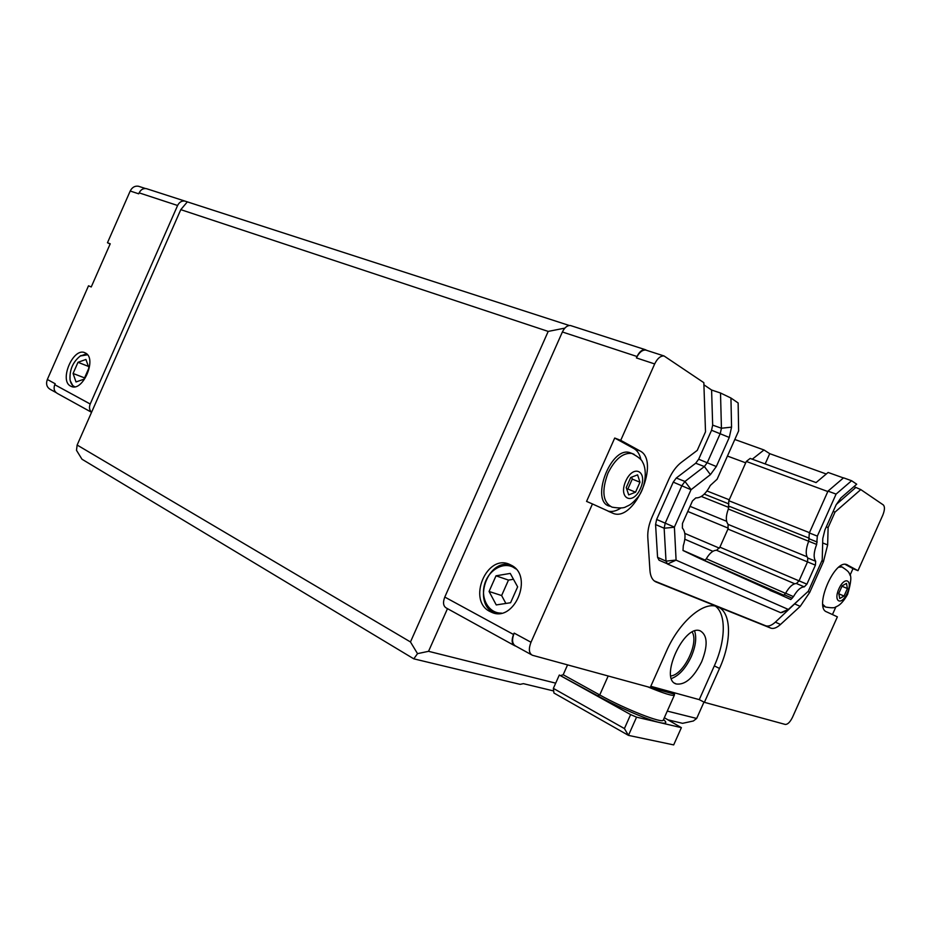 <?xml version="1.0" encoding="UTF-8"?>
<svg xmlns="http://www.w3.org/2000/svg" width="931" height="931" viewBox="0 0 931 931"><rect width="100%" height="100%" fill="white"/><g stroke="black" fill="none" stroke-linecap="round" stroke-linejoin="round"><path stroke-width="1.4" d="M630.624 714.589L636.56 717.161L628.448 735.374L624.41 728.566L630.624 714.589L559.31 675.033L597.551 695.736C617.276 706.78 647.673 719.907 659.509 722.526L636.56 717.161M447.485 608.653L428.551 651.316L555.691 683.156L553.363 688.381L553.933 693.013L628.448 735.374L673.683 744.905L681.376 727.658L664.327 717.72M681.376 727.658L659.509 722.526M659.648 722.561C664.525 723.666 666.491 723.34 665.537 721.595L663.559 719.442M674.044 694.026L647.685 686.81C664.082 693.572 672.997 696.318 674.428 695.038L674.568 692.839M560.986 675.464L563.185 674.742L599.739 694.957C624.573 708.91 663.279 724.109 663.291 720.047L674.428 695.038M563.185 674.742L567.561 664.897M715.415 606.139C726.459 614.204 725.633 640.993 714.321 665.874L699.262 699.635L650.804 686.298M701.66 661.778C708.037 645.532 707.572 635.221 700.263 630.857C684.041 623.7 658.869 679.304 676.209 683.971C685.111 685.204 693.595 677.815 701.66 661.778M553.363 688.381L624.41 728.566M555.691 683.156L559.31 675.033M704.406 702.323L785.264 724.434C787.673 724.539 790.105 722.13 792.525 717.231L837.376 616.834L826.553 611.842C813.927 607.664 834.153 559.682 846.523 564.523L857.986 570.68L882.751 515.262C884.787 510.153 884.974 506.708 883.31 504.928L860.791 489.59L835.026 512.097L828.113 527.586L827.647 544.914L823.458 561.614L809.726 592.372L800.218 606.36L780.504 624.48C776.896 627.727 773.742 628.972 771.019 628.216L656.122 582.003C652.503 580.42 650.443 576.615 649.954 570.563L647.801 537.583C647.464 531.17 648.884 524.304 652.061 516.984L668.947 479.034C672.263 471.773 676.348 466.256 681.224 462.463L697.238 450.395L705.512 431.821L703.836 382.676L664.059 355.968C660.521 355.747 657.402 358.4 654.679 363.94L620.721 440.351L639.853 450.848C660.428 460.519 635.117 521.174 613.738 513.609L592.453 503.95L530.996 642.25C528.447 648.895 528.901 653.236 532.357 655.249L650.257 687.509L666.387 651.304C679.002 622.257 703.114 601.345 716.672 606.477C731.487 610.655 732.325 640.481 719.512 668.458L704.406 702.323L699.262 699.635M515.693 646.056L514.82 645.8C511.771 644.019 511.34 640.249 513.54 634.488L514.156 633.103C511.643 639.678 512.131 643.984 515.623 646.021L531.438 654.737M55.988 392.533L50.449 389.484C46.783 387.377 45.747 384.049 47.33 379.476L88.526 285.794L91.238 286.969L110.23 243.794L107.472 242.735L130.212 191.018C132.121 187.306 134.867 185.711 138.451 186.247L139.475 186.584M110.126 244.027L107.472 242.735M569.295 325.501L184.955 201.096C181.778 200.631 179.322 202.097 177.6 205.495L90.202 404.007C88.922 407.371 89.376 410.117 91.587 412.235M646.754 350.382L645.777 350.068C642.227 349.823 639.108 352.442 636.408 357.923L637.037 356.515C639.388 351.732 642.122 349.439 645.23 349.649L646.905 350.44M703.917 384.806L711.598 390.019L720.513 392.998L730.94 398.026L731.557 427.143L729.276 437.454L716.323 466.536L710.411 474.635L691.011 489.741L674.393 527.097L676.092 560.148L788.359 609.456L808.306 591.232L822.224 560.043L822.783 538.525L824.924 529.902L836.073 504.928L840.902 497.922L856.706 484.213L851.609 480.733L836.085 494.105L817.337 536.116L816.65 544.437C813.694 552.246 813.368 557.867 815.696 561.277L815.393 565.152L806.898 584.179L804.268 586.867C800.741 586.995 797.134 590.242 793.468 596.631L790.815 599.541L699.402 558.332L683.005 550.5L683.273 545.857C685.833 537.676 685.542 531.752 682.388 528.075L682.47 523.431L692.489 500.901L695.818 497.899C701.031 498.085 705.861 493.93 710.306 485.458L717.114 479.232L738.632 430.913L738.132 402.96L730.94 398.026M799.031 599.75L775.372 622.141C771.764 625.376 768.599 626.621 765.876 625.841L654.249 580.909M828.113 527.586L826.286 526.876M835.026 512.097L833.187 511.398M853.948 486.61L860.791 489.59M855.554 487.693L836.317 504.416M711.598 390.019L712.669 425.13L711.552 430.262L698.669 459.216L695.701 463.231L676.278 478.022L673.253 482.118L656.634 519.463L655.575 524.549L657.577 557.355L659.09 560.241L666.887 563.592M720.513 392.998L721.432 428.237L720.303 433.392L707.351 462.498L704.383 466.536L684.96 481.455L681.934 485.575L665.223 523.117L664.152 528.226L666.014 561.137L667.515 564.035L780.69 612.679L782.331 612.412M780.69 612.679L788.359 609.456L782.284 612.435M676.278 478.022L684.96 481.455L691.105 489.625M673.253 482.118L691.011 489.741M656.634 519.463L674.393 527.097M655.575 524.549L664.152 528.226L674.358 527.249M657.577 557.355L666.014 561.137L676.046 560.055M667.515 564.035L676.092 560.148M777.92 593.675L769.902 590.37M851.609 480.733L843.556 477.836L827.996 491.126L809.342 532.951L808.69 541.237C805.746 549.022 805.443 554.62 807.794 558.03L807.514 561.893L799.054 580.839L796.424 583.516C792.875 583.621 789.267 586.856 785.613 593.21L783.052 596.015M809.342 532.951L817.337 536.116M827.996 491.126L836.085 494.105M692.21 632.091C699.123 642.984 683.587 674.87 670.809 675.953M671.46 678.536C679.118 675.615 685.728 668.307 691.291 656.599C695.666 646.3 696.784 637.793 694.631 631.055M630.718 477.487L637.595 474.857L639.969 482.223L635.547 492.196L628.693 494.896L626.237 487.553L630.718 477.487M635.547 492.196L627.855 489.008L626.854 489.403M639.969 482.223L632.265 479.093L627.855 489.008M631.625 477.138L632.265 479.093M842.159 585.82L846.488 583.4L847.419 588.52L844.056 596.038L839.739 598.505L838.773 593.408L842.159 585.82M844.056 596.038L838.854 593.827M847.419 588.52L841.973 586.239M609.91 506.22L609.875 506.208C589.8 502.356 610.329 446.286 629.635 452.559L631.846 453.42M838.819 567.188L841.927 566.967L840.844 566.525M824.761 606.686L822.981 605.93M592.453 503.95L586.565 501.402L614.716 438.036L620.721 440.351M614.716 438.036L633.906 448.556C637.456 450.592 639.806 454.316 640.935 459.739M620.779 508.105C616.194 511.096 611.923 512.097 608.001 511.119M857.986 570.68L852.971 568.643L850.003 575.3M845.162 564.361L852.971 568.643M835.887 606.907L832.454 614.565M147.284 188.935L146.388 188.644C143.234 188.178 140.825 189.575 139.15 192.857L138.719 193.823L130.212 191.018M47.33 379.476L55.173 383.735L54.754 384.701C53.358 388.727 54.266 391.672 57.478 393.51L91.552 412.305M734.803 439.49L763.99 449.964L769.728 453.665L826.274 473.995M827.822 491.533L746.313 461.45L750.165 458.424L816.068 482.584L828.113 472.459L843.428 477.94M765.166 463.917L769.728 453.665M763.99 449.964L752.271 459.204M77.995 362.299L85.92 359.459L88.957 367.896L83.988 379.196L76.028 381.943L73.072 373.482L77.995 362.299L88.41 366.395M73.072 373.482L84.558 377.881M496.014 575.812L510.246 573.415L517.636 586.856L510.584 602.729L496.246 604.929L489.066 591.464L496.014 575.812L508.477 580.094L513.47 579.268M489.066 591.464L501.623 595.549L508.477 580.094M505.882 603.451L501.623 595.549M86.56 353.815L80.089 356.131M70.267 380.791L73.409 386.842M87.514 354.804L80.322 355.979C72.909 361.903 69.476 369.805 70.046 379.685C70.686 383.386 72.269 385.737 74.794 386.749M85.268 352.954L85.326 352.977C97.569 358.167 82.533 392.894 70.919 386.237C58.455 381.128 73.514 346.204 85.268 352.954M510.619 564.908C487.204 558.204 471.924 604.01 494.652 613.087L494.861 613.18M515.867 568.922L513.039 567.13C502.333 561.637 487.856 570.831 484.388 585.04C480.629 599.192 489.171 613.576 501.46 613.087M510.63 564.919L510.84 565.024C534.499 575.661 514.005 624.003 490.94 611.946C466.082 601.775 486.948 551.932 510.63 564.919M571.401 325.827L570.528 325.547C567.351 325.268 564.64 327.421 562.382 331.983L444.785 597.062C442.714 602.566 443.249 606.221 446.391 608.048L514.005 645.346M746.313 461.45L728.822 500.727L728.356 509.024C725.749 516.053 725.668 521.174 728.123 524.397L727.949 529.064L719.896 547.16L716.591 550.279C713.099 550.244 709.666 553.084 706.292 558.775L704.697 560.741M728.822 500.727L809.47 532.672M187.166 202.074L180.789 209.65L77.145 445.041L76.493 450.325L81.975 459.216L413.795 658.834L417.519 653.643L428.551 651.316M553.689 690.965L523.408 683.657L520.126 684.355L413.795 658.834M667.283 711.098L696.667 718.453L693.362 720.99L682.551 723.329L668.342 719.919M417.519 653.643L410.466 641.959L548.196 331.413L564.849 328.119M77.145 445.041L410.466 641.959M696.667 718.453L703.976 702.09M180.789 209.65L548.196 331.413M706.99 490.974L729.241 499.772M727.425 456.062L745.696 462.823M608.176 675.999L599.739 694.957L597.551 695.736M719.512 668.458L714.321 665.874M656.122 582.003L655.436 581.677M770.693 628.099L765.538 625.725M780.504 624.48L775.372 622.141M800.218 606.36L795.109 604.114M809.726 592.372L807.933 591.604M823.458 561.614L821.829 560.939M827.647 544.914L822.667 542.936M712.669 425.13L721.432 428.237L731.557 427.143M711.552 430.262L729.276 437.454M698.669 459.216L716.323 466.536M695.701 463.231L704.383 466.536L710.411 474.635M784.414 594.793L792.269 598.226M785.613 593.21L793.468 596.631M796.424 583.516L804.268 586.867M799.054 580.839L806.898 584.179M727.949 529.064L815.393 565.152M807.794 558.03L815.696 561.277M728.356 509.024L816.65 544.437M809.237 538.863L817.209 542.051M629.635 452.559L631.893 453.432C638.352 456.912 641.89 459.798 642.53 462.079C647.732 470.411 645.032 488.391 638.259 496.712C630.787 505.417 629.205 505.068 625.865 506.813C623.875 508.198 619.29 508.314 612.086 507.162C602.788 502.391 601.403 491.068 607.943 473.192C615.007 459.088 622.99 452.513 631.893 453.432L634.092 454.305M625.737 481.129C633.569 463.498 648.244 471.377 640.435 488.554C632.905 505.882 617.881 498.76 625.737 481.129M822.771 604.324L825.588 607.047C831.441 608.013 834.735 608.013 835.491 607.059C836.853 606.29 841.182 605.685 847.594 594.385C851.155 582.469 851.76 575.626 849.409 573.868C849.34 572.332 846.849 570.028 841.927 566.967L842.764 567.305M838.901 588.823C844.813 575.567 853.168 580.048 847.268 593.047C841.519 606.128 832.977 602.066 838.901 588.823M639.853 450.848L633.906 448.556M847.501 564.919L846.535 564.535M636.408 357.923L654.679 363.94M514.156 633.103L530.996 642.25M177.6 205.495L139.15 192.857M90.202 404.007L54.754 384.701M444.785 597.062L513.54 634.488M562.382 331.983L637.037 356.515M704.814 560.637L783.89 595.258M706.292 558.775L785.531 593.35M716.591 550.279L794.69 583.749M719.896 547.16L799.042 580.863M728.123 524.397L806.991 556.75M728.95 506.173L809.248 538.234M683.005 550.419L705.302 560.183M684.82 539.247L712.878 551.303M684.809 533.405L719.372 548.15M687.788 511.468L728.286 528.18M690.069 506.348L726.611 521.29M701.322 496.456L728.822 507.465M704.278 494.117L728.892 503.915M663.524 719.523L665.537 721.595M771.019 628.216L765.876 625.841M674.731 683.203L676.209 683.971M613.738 513.609L608.56 511.375M138.451 186.247L145.469 188.516M664.059 355.968L645.777 350.068M80.322 355.979L81.009 355.491M71.931 386.621L70.919 386.237M494.652 613.087L490.94 611.946M184.955 201.096L146.388 188.644M570.528 325.547L645.23 349.649"/></g></svg>
